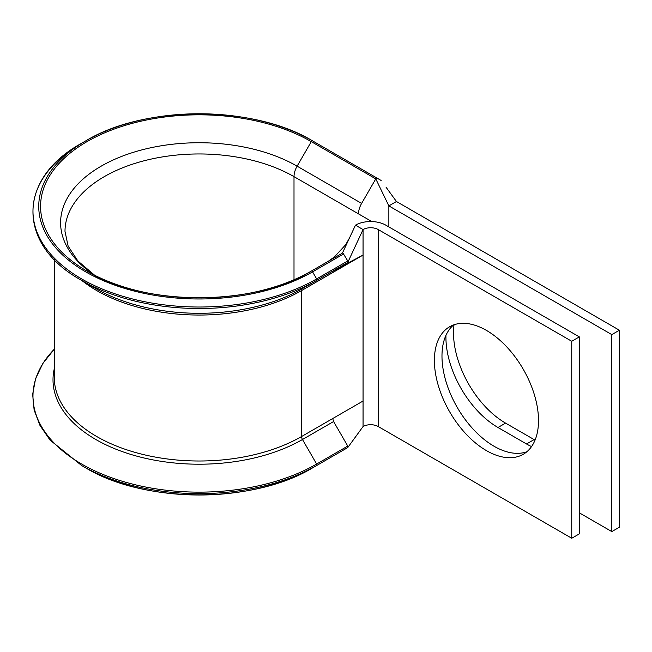 <?xml version="1.0" encoding="UTF-8"?>
<svg xmlns="http://www.w3.org/2000/svg" width="652" height="652" viewBox="0 0 652 652"><rect width="100%" height="100%" fill="white"/><g stroke="black" fill="none" stroke-linecap="round" stroke-linejoin="round"><path stroke-width="0.98" d="M54.271 368.796A146.138 84.369 180 0 0 134.491 455.503A146.138 84.369 180 0 0 302.479 439.505L316.644 464.037A1.288 0.742 -120 0 1 316.644 465.528L312.569 467.883A160.4 92.608 180 0 1 85.722 467.883L85.722 467.875A160.4 92.608 180 0 1 85.722 467.875L81.647 465.528A166.17 95.934 180 0 0 316.644 465.528L347.76 447.565L363.058 426.53L363.058 401.021L332.707 418.551L333.596 421.542L347.76 446.074L347.76 447.565M333.596 421.542L302.479 439.505A4.295 2.478 60 0 1 301.591 436.514L301.591 290.547A4.295 2.478 60 0 1 302.479 288.583L347.76 262.446L347.76 260.955L343.05 253.22A1.288 0.742 -120 0 0 342.398 253.147L297.116 279.292M101.182 279.292L87.009 271.11A158.583 91.557 180 0 1 87.018 141.631A158.583 91.557 180 0 1 311.281 141.631L375.78 178.876L361.615 203.408A15.02 8.672 120 0 0 358.51 213.88L371.811 221.558M347.76 260.955L316.644 278.917L312.569 271.86A160.4 92.608 180 0 1 85.73 271.86A160.4 92.608 180 0 1 85.722 140.889L81.647 143.244A166.17 95.934 180 0 0 81.647 278.917A166.17 95.934 180 0 0 316.644 278.917A1.288 0.742 -120 0 1 316.644 280.409L302.479 288.583A146.138 84.369 180 0 1 95.811 288.583L81.647 280.409A166.17 95.934 180 0 0 316.644 280.409L347.76 262.446L351.941 253.457L348.029 261.868M94.573 275.201A138.55 79.992 180 0 1 104.662 164.222A138.55 79.992 180 0 1 297.116 166.17L311.281 141.631A1.288 0.742 120 0 1 311.925 140.954A1.288 0.742 120 0 1 312.569 140.889C253.473 104.972 144.834 104.964 85.722 140.889A160.4 92.608 180 0 1 312.569 140.889L377.068 178.126A1.288 0.742 120 0 0 376.424 178.192A1.288 0.742 120 0 0 375.78 178.876L388.861 205.893L388.861 226.92M535.048 440.124A73.619 42.502 60 0 1 534.102 439.587L505.569 423.115A73.619 42.502 60 0 1 453.515 332.952A73.619 42.502 60 0 1 454.036 324.769M531.543 446.587A73.619 42.502 60 0 1 526.514 443.971L497.981 427.5A73.619 42.502 60 0 1 445.927 337.328A73.619 42.502 60 0 1 445.952 335.34M486.449 330.409A73.619 42.502 -120 0 0 449.636 326.758A73.619 42.502 -120 0 0 438.356 385.756A73.619 42.502 -120 0 0 486.449 450.63A73.619 42.502 -120 0 0 523.263 454.273A73.619 42.502 -120 0 0 534.542 395.283A73.619 42.502 -120 0 0 486.449 330.409M453.629 324.908A73.619 42.502 -120 0 0 447.036 384.843A73.619 42.502 -120 0 0 494.037 446.245A73.619 42.502 -120 0 0 526.857 451.746M345.055 264.573L332.707 272.585L363.058 255.062L333.596 270.621A4.295 2.478 60 0 0 332.707 272.585L301.591 290.547A144.883 83.643 180 0 1 81.956 280.588M386.074 187.246L396.449 201.509L619.4 330.23L611.812 334.615L611.812 531.592L579.335 512.847M611.812 334.615L388.861 205.893L396.449 201.509M619.4 330.23L619.4 527.215L611.812 531.592M571.747 341.273L378.233 229.553A10.734 6.194 180 0 0 363.058 229.553L355.47 225.168A21.467 12.388 180 0 1 385.829 225.168L579.335 336.888L571.747 341.273L571.747 538.25L378.233 426.53A10.734 6.194 180 0 0 363.058 426.53M579.335 336.888L579.335 533.874L571.747 538.25M351.941 253.457L363.058 229.553L363.058 401.021M381.151 180.482L377.068 178.126M343.677 449.921L312.569 467.883C253.473 503.8 144.834 503.8 85.722 467.875L81.647 465.528L50.025 440.067L39.968 425.438L34.132 410.059L32.657 394.321L35.591 378.657L42.861 363.474L54.271 349.187M355.47 225.168L342.398 253.147M343.685 253.897L312.569 271.86A1.288 0.742 -120 0 0 311.925 271.175A1.288 0.742 -120 0 0 311.281 271.11L311.281 271.11A158.583 91.557 180 0 1 87.009 271.11C145.192 306.562 253.09 306.562 311.281 271.11M94.654 275.242L77.849 260.955L68.118 246.089L64.996 231.403A134.149 77.449 180 0 1 147.808 159.854A134.149 77.449 180 0 1 294.003 176.643L294.003 279.741M361.615 203.408L297.116 166.17A15.02 8.672 120 0 0 294.003 176.643L358.51 213.88M332.707 418.551L301.591 436.514A144.883 83.643 180 0 1 143.701 454.64A144.883 83.643 180 0 1 54.271 377.361L54.271 259.586M378.233 229.553L378.233 426.53M497.981 427.5L505.569 423.115M526.514 443.971L534.102 439.587M316.644 280.409L347.76 262.446M347.76 446.074L316.644 464.037A166.17 95.934 180 0 1 98.77 472.659A166.17 95.934 180 0 1 54.271 349.219M95.811 288.583L81.647 280.409C16.732 244.81 16.732 178.835 81.647 143.244M328.005 261.468L334.337 257.002L345.65 244.769L349.57 237.793"/></g></svg>
